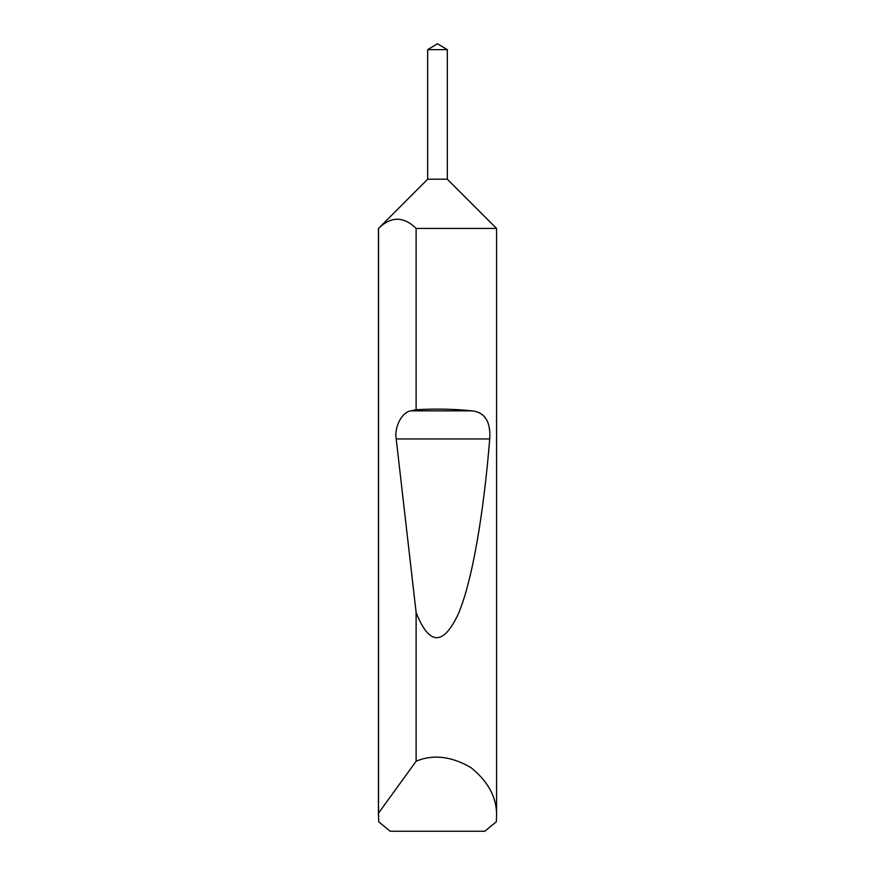 <?xml version="1.0" encoding="UTF-8"?>
<svg xmlns="http://www.w3.org/2000/svg" width="875" height="875" viewBox="0 0 875 875"><rect width="100%" height="100%" fill="white"/><g stroke="black" fill="none" stroke-linecap="round" stroke-linejoin="round"><path stroke-width="1.31" d="M437.5 43.75L447.333 49.656L427.667 49.656L437.5 43.75M427.667 49.656L427.667 179.2L447.333 179.2L447.333 49.656M427.667 179.2L378.525 228.43C391.07 216.18 403.605 216.18 416.117 228.43L496.562 228.43L447.333 179.2M496.562 816.288L496.3 821.8L484.805 831.25L390.195 831.25L378.7 821.8L378.525 813.138L416.117 761.228C433.081 754.13 451.325 756.241 470.859 767.55C488.469 781.659 497.033 797.902 496.562 816.288L496.562 228.43M416.117 409.73C435.903 408.614 454.508 408.997 471.931 410.845C484.859 412.267 490.788 421.641 489.738 438.955C483.777 512.236 472.358 581.558 458.161 614.272C443.144 646.045 429.133 645.466 416.117 612.544L396.2 438.955C394.045 427.12 402.172 411.666 410.998 410.845L416.117 409.73L416.117 228.43M416.117 761.228L416.117 612.544M378.438 816.288L378.438 228.43M378.525 813.138L378.525 228.43M410.998 410.845L471.931 410.845M396.2 438.955L489.738 438.955"/></g></svg>
